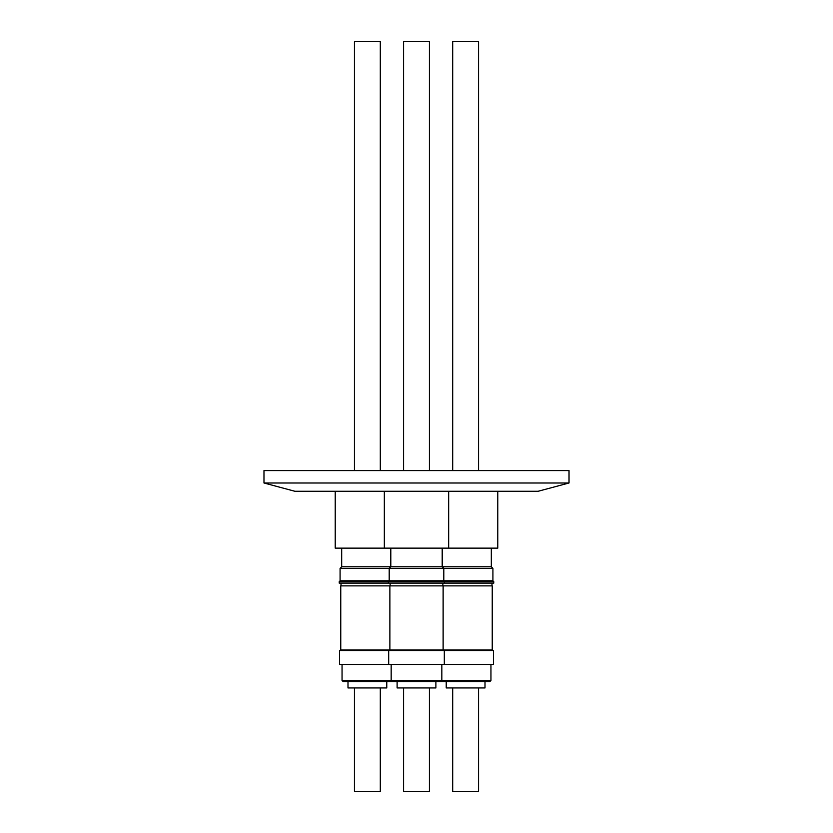 <?xml version="1.0" encoding="UTF-8"?>
<svg xmlns="http://www.w3.org/2000/svg" width="833" height="833" viewBox="0 0 833 833"><rect width="100%" height="100%" fill="white"/><g stroke="black" fill="none" stroke-linecap="round" stroke-linejoin="round"><path stroke-width="1.25" d="M386.772 681.529L386.772 687.943L347.996 687.943L347.996 681.529L343.081 681.529L393.207 681.529M380.306 687.943L380.306 791.35L354.452 791.35L354.452 687.943M359.45 664.474L339.562 664.474L339.562 650.511L493.438 650.511L493.438 664.474L359.45 664.474M389.875 649.99L340.759 649.99L340.759 585.88L492.241 585.88L492.241 649.99L389.875 649.99L389.875 585.88M491.314 548.135L491.314 566.784L492.917 568.387L492.917 580.799L389.198 580.799L388.345 581.653L339.229 581.653L339.229 583.11L493.771 583.11L493.771 581.653L388.345 581.653L388.345 583.11M491.314 566.784L341.686 566.784L340.083 568.387L340.083 580.799L339.229 581.653M492.917 568.387L340.083 568.387M390.802 548.135L390.802 566.784L389.198 568.387L389.198 580.799L340.083 580.799M497.78 491.262L497.78 548.135L335.22 548.135L335.22 491.262M380.306 470.583L380.306 41.65L354.452 41.65L354.452 470.583M435.888 687.943L435.888 681.529L440.803 681.529L392.197 681.529L391.166 680.499L490.949 680.499L489.919 681.529L435.888 681.529L435.888 687.943L397.112 687.943L397.112 681.529M429.422 791.35L429.422 687.943L429.422 791.35L403.578 791.35L403.578 687.943M429.422 41.65L429.422 470.583L429.422 41.65L403.578 41.65L403.578 470.583M485.004 681.529L485.004 687.943L446.228 687.943L446.228 681.529M478.548 687.943L478.548 791.35L452.694 791.35L452.694 687.943M478.548 470.583L478.548 41.65L452.694 41.65L452.694 470.583M569.022 482.994L569.022 470.583L263.978 470.583L263.978 482.994L569.022 482.994L538.149 491.262L294.851 491.262L263.978 482.994M342.051 664.474L342.051 680.499L391.166 680.499L391.166 664.474M342.051 680.499L343.081 681.529M341.009 649.99L341.009 650.511M341.009 585.88L341.009 583.11M388.688 664.474L388.688 650.511M443.125 649.99L443.125 585.88M442.864 649.99L442.864 650.511M442.864 585.88L442.864 583.11M442.198 548.135L442.198 566.784L443.802 568.387L443.802 580.799L444.655 583.11M448.664 491.262L448.664 548.135M490.949 664.474L490.949 680.499M491.991 649.99L491.991 650.511M491.991 585.88L491.991 583.11M492.917 580.799L493.771 581.653M384.336 491.262L384.336 548.135M390.136 585.88L390.136 583.11M390.136 649.99L390.136 650.511M444.312 664.474L444.312 650.511M441.834 664.474L441.834 680.499L440.803 681.529M341.686 548.135L341.686 566.784"/></g></svg>
